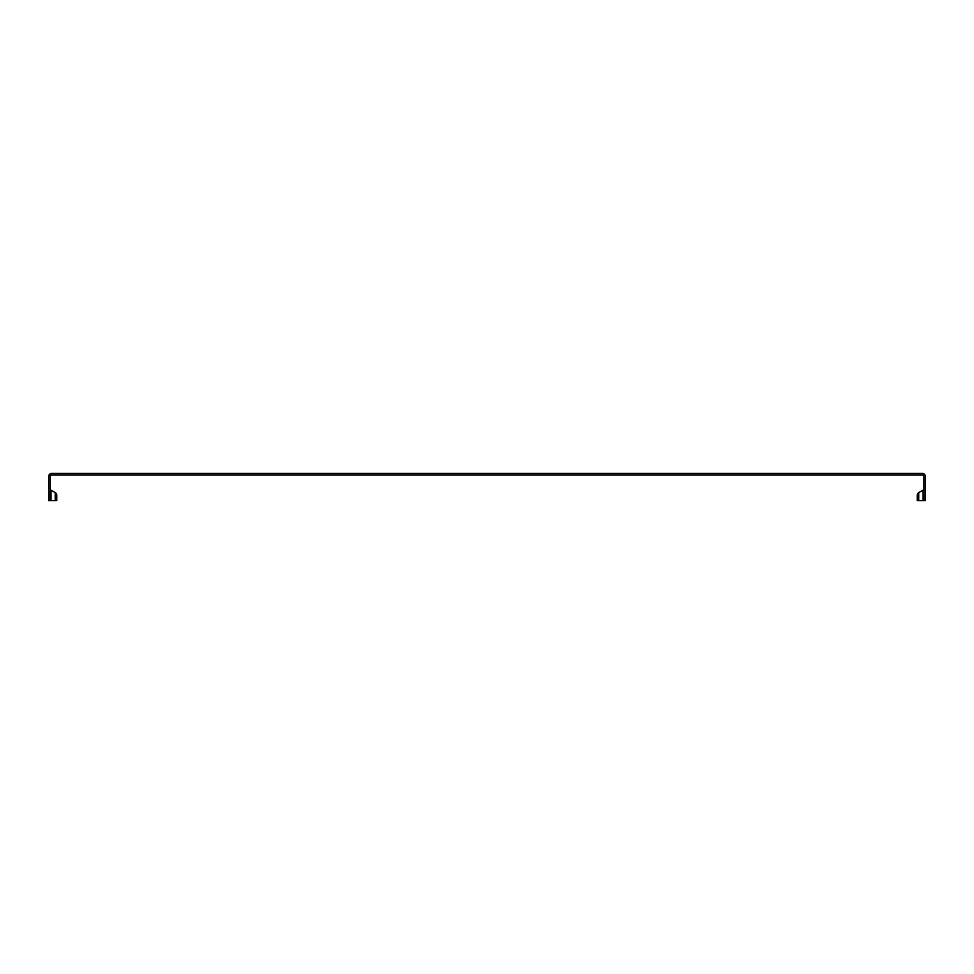 <?xml version="1.0" encoding="UTF-8"?>
<svg xmlns="http://www.w3.org/2000/svg" width="974" height="974" viewBox="0 0 974 974"><rect width="100%" height="100%" fill="white"/><g stroke="black" fill="none" stroke-linecap="round" stroke-linejoin="round"><path stroke-width="1.46" d="M923.011 500.599L923.011 490.166A1.522 1.522 0 0 0 923.778 488.838A1.522 1.522 0 0 1 923.011 490.166A1.522 1.522 0 0 0 923.778 488.838A1.522 1.522 0 0 1 923.011 490.166A1.522 1.522 0 0 0 923.778 488.838A1.522 1.522 0 0 1 923.011 490.166L918.774 492.613A3.044 3.044 0 0 0 917.252 495.255A3.044 3.044 0 0 1 918.774 492.613A3.044 3.044 0 0 0 917.252 495.255L917.252 500.599L917.252 495.255A3.044 3.044 0 0 1 918.774 492.613L918.774 500.599L925.3 500.599L925.3 476.444A3.044 3.044 0 0 0 922.256 473.401L51.744 473.401A3.044 3.044 0 0 0 48.7 476.444L48.7 500.599L56.748 500.599L56.748 495.255A3.044 3.044 0 0 0 55.226 492.613L55.226 500.599M50.989 500.599L50.222 500.599L50.989 500.599L50.989 490.166L55.226 492.613L50.989 490.166A1.522 1.522 0 0 1 50.222 488.838M50.989 490.166L55.226 492.613A3.044 3.044 0 0 1 56.748 495.255L56.748 500.599L56.748 495.255A3.044 3.044 0 0 0 55.226 492.613A3.044 3.044 0 0 1 56.748 495.255L56.748 500.599M917.252 500.599L917.252 495.255L917.252 500.599L918.774 500.599M50.222 500.599L50.222 476.444A1.522 1.522 0 0 1 51.744 474.922L922.256 474.922A1.522 1.522 0 0 1 923.778 476.444L923.778 500.599M56.748 495.255A3.044 3.044 0 0 0 55.226 492.613A3.044 3.044 0 0 1 56.748 495.255M917.252 495.255A3.044 3.044 0 0 1 918.774 492.613A3.044 3.044 0 0 0 917.252 495.255"/></g></svg>
